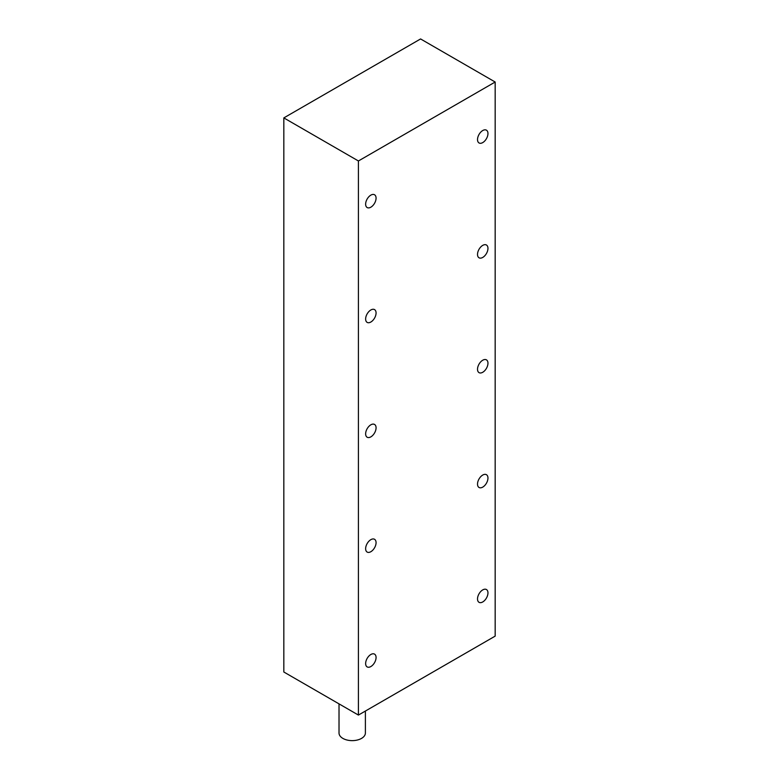 <?xml version="1.0" encoding="UTF-8"?>
<svg xmlns="http://www.w3.org/2000/svg" width="779" height="779" viewBox="0 0 779 779"><rect width="100%" height="100%" fill="white"/><g stroke="black" fill="none" stroke-linecap="round" stroke-linejoin="round"><path stroke-width="1.17" d="M482.737 487.118A7.381 4.265 120 0 0 487.566 480.604A7.381 4.265 120 0 0 486.427 474.693A7.381 4.265 120 0 0 482.737 475.054A7.381 4.265 120 0 0 477.916 481.568A7.381 4.265 120 0 0 479.046 487.479A7.381 4.265 120 0 0 482.737 487.118M370.853 551.707A7.381 4.265 120 0 0 375.673 545.203A7.381 4.265 120 0 0 374.543 539.292A7.381 4.265 120 0 0 370.853 539.652A7.381 4.265 120 0 0 366.033 546.157A7.381 4.265 120 0 0 367.162 552.077A7.381 4.265 120 0 0 370.853 551.707M370.853 666.551A7.381 4.265 120 0 0 375.673 660.047A7.381 4.265 120 0 0 374.543 654.126A7.381 4.265 120 0 0 370.853 654.496A7.381 4.265 120 0 0 366.033 661.001A7.381 4.265 120 0 0 367.162 666.921A7.381 4.265 120 0 0 370.853 666.551M482.737 601.953A7.381 4.265 120 0 0 487.566 595.448A7.381 4.265 120 0 0 486.427 589.528A7.381 4.265 120 0 0 482.737 589.898A7.381 4.265 120 0 0 477.916 596.402A7.381 4.265 120 0 0 479.046 602.323A7.381 4.265 120 0 0 482.737 601.953M365.39 711.052L365.39 733.02A13.185 7.615 180 0 1 357.249 740.05A13.185 7.615 180 0 1 342.877 738.404A13.185 7.615 180 0 1 339.021 733.02L339.021 703.875M370.853 436.873A7.381 4.265 120 0 0 375.673 430.368A7.381 4.265 120 0 0 374.543 424.448A7.381 4.265 120 0 0 370.853 424.808A7.381 4.265 120 0 0 366.033 431.323A7.381 4.265 120 0 0 367.162 437.233A7.381 4.265 120 0 0 370.853 436.873M370.853 322.029A7.381 4.265 120 0 0 375.673 315.524A7.381 4.265 120 0 0 374.543 309.604A7.381 4.265 120 0 0 370.853 309.974A7.381 4.265 120 0 0 366.033 316.478A7.381 4.265 120 0 0 367.162 322.399A7.381 4.265 120 0 0 370.853 322.029M370.853 207.195A7.381 4.265 120 0 0 375.673 200.68A7.381 4.265 120 0 0 374.543 194.769A7.381 4.265 120 0 0 370.853 195.13A7.381 4.265 120 0 0 366.033 201.634A7.381 4.265 120 0 0 367.162 207.555A7.381 4.265 120 0 0 370.853 207.195M482.737 372.274A7.381 4.265 120 0 0 487.566 365.77A7.381 4.265 120 0 0 486.427 359.849A7.381 4.265 120 0 0 482.737 360.219A7.381 4.265 120 0 0 477.916 366.724A7.381 4.265 120 0 0 479.046 372.644A7.381 4.265 120 0 0 482.737 372.274M482.737 257.43A7.381 4.265 120 0 0 487.566 250.926A7.381 4.265 120 0 0 486.427 245.005A7.381 4.265 120 0 0 482.737 245.375A7.381 4.265 120 0 0 477.916 251.88A7.381 4.265 120 0 0 479.046 257.8A7.381 4.265 120 0 0 482.737 257.43M482.737 142.596A7.381 4.265 120 0 0 487.566 136.082A7.381 4.265 120 0 0 486.427 130.171A7.381 4.265 120 0 0 482.737 130.531A7.381 4.265 120 0 0 477.916 137.046A7.381 4.265 120 0 0 479.046 142.956A7.381 4.265 120 0 0 482.737 142.596M495.171 82.019L420.582 38.95L283.829 117.902L283.829 672.004L358.418 715.073L495.171 636.122L495.171 82.019L358.418 160.971L358.418 715.073M283.829 117.902L358.418 160.971"/></g></svg>
